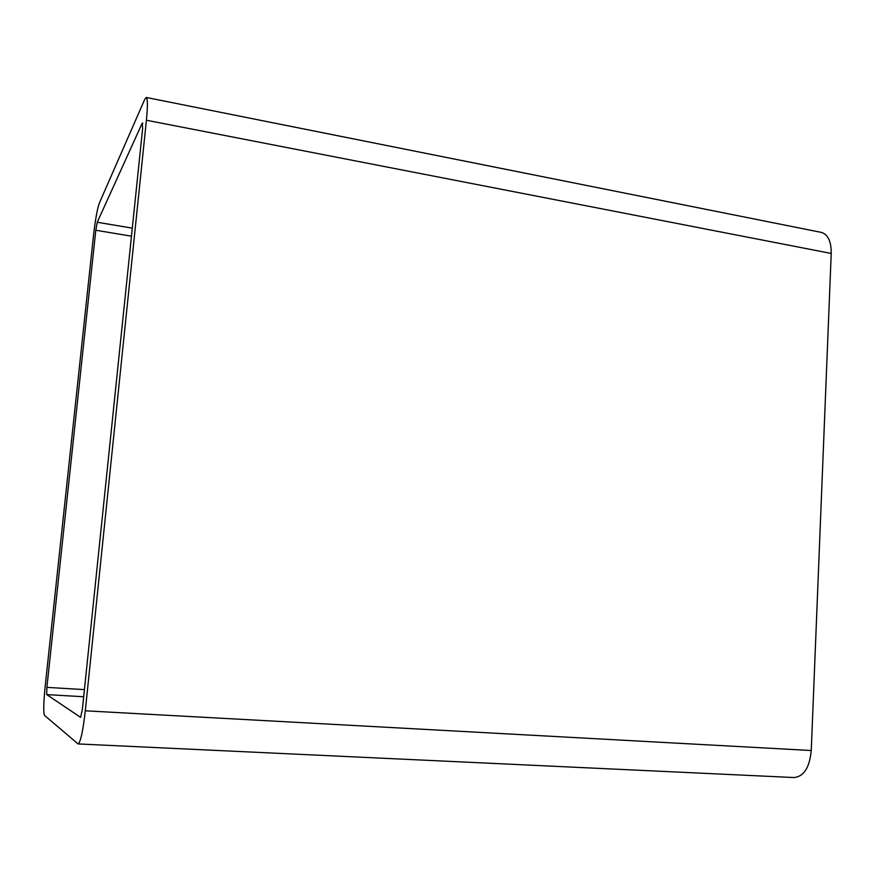 <?xml version="1.0" encoding="UTF-8"?>
<svg xmlns="http://www.w3.org/2000/svg" width="875" height="875" viewBox="0 0 875 875"><rect width="100%" height="100%" fill="white"/><g stroke="black" fill="none" stroke-linecap="round" stroke-linejoin="round"><path stroke-width="1.31" d="M142.658 128.308L142.253 123.08L97.256 222.25L95.812 230.245L46.889 687.378L46.725 694.608L80.62 717.369L82.392 709.177L142.658 128.308M44.516 715.4C43.323 712.523 43.553 702.789 45.194 686.219L93.527 235.287C95.331 219.734 97.256 209.027 99.312 203.175L144.692 99.444L146.256 97.464C147.722 98.503 147.766 106.094 146.409 120.236L85.302 710.806C82.961 731.248 80.566 742.284 78.105 743.936L44.516 715.4M78.105 743.936L794.052 777.547C803.895 776.53 809.627 767.528 811.245 750.52L831.217 253.455C831.294 241.38 827.969 234.358 821.253 232.378L146.256 97.464M142.253 123.08L142.844 123.2M46.725 694.608L83.683 696.752M84.427 689.609L46.889 687.378M95.812 230.245L131.458 236.184M132.3 228.156L97.256 222.25M811.245 750.52L85.302 710.806M146.409 120.236L831.217 253.455"/></g></svg>
